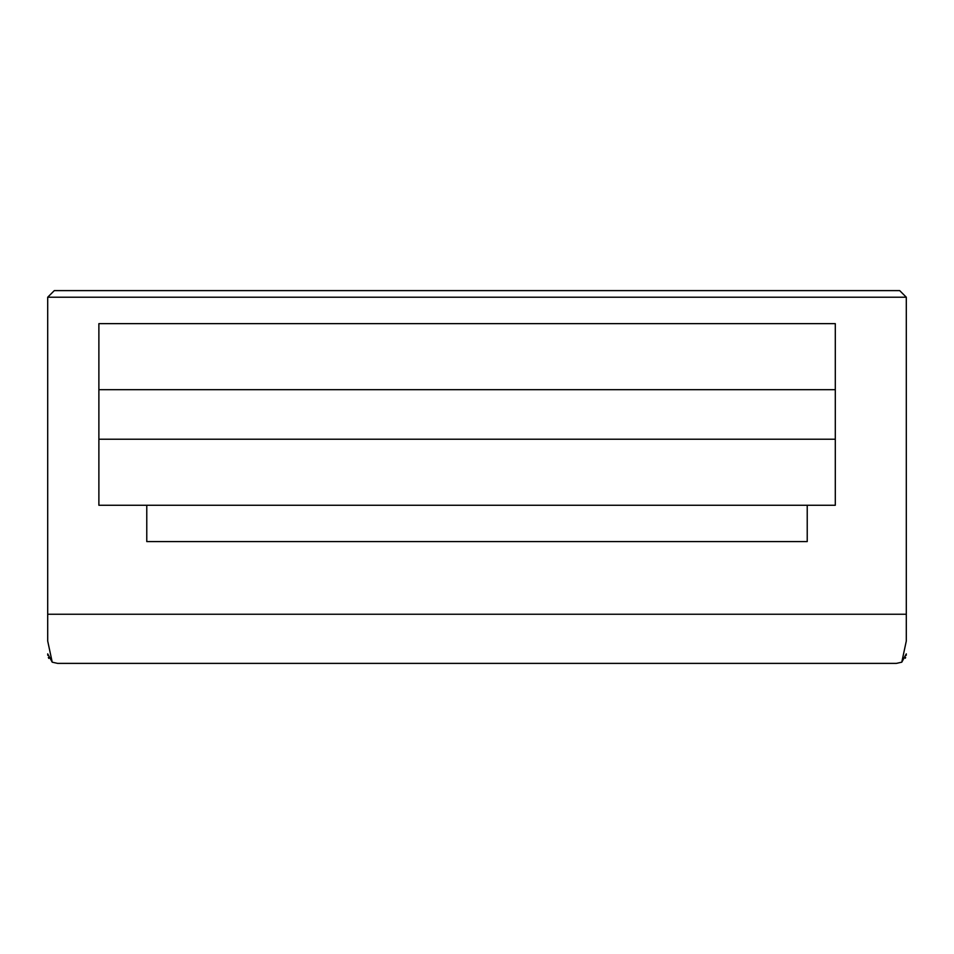 <?xml version="1.0" encoding="UTF-8"?>
<svg xmlns="http://www.w3.org/2000/svg" width="954" height="954" viewBox="0 0 954 954"><rect width="100%" height="100%" fill="white"/><g stroke="black" fill="none" stroke-linecap="round" stroke-linejoin="round"><path stroke-width="1.43" d="M47.7 297.219L54.306 290.612L899.694 290.612L906.3 297.219L906.3 614.245L47.7 614.245L47.7 297.219L906.3 297.219M47.7 614.245L47.7 641.016L52.22 662.183L57.61 663.388L896.39 663.388L901.78 662.183L906.3 641.016L906.3 614.245M807.227 505.262L835.299 505.262L835.299 323.644L98.882 323.644L98.882 505.262L146.773 505.262L146.773 541.586L807.227 541.586L807.227 505.262L146.773 505.262M835.299 439.222L98.882 439.222M98.882 389.685L835.299 389.685M48.368 657.461L48.797 658.403M905.286 658.236L905.632 657.461M906.181 655.41L906.3 653.872L901.78 662.183M52.22 662.183L47.7 653.872L47.819 655.41"/></g></svg>
